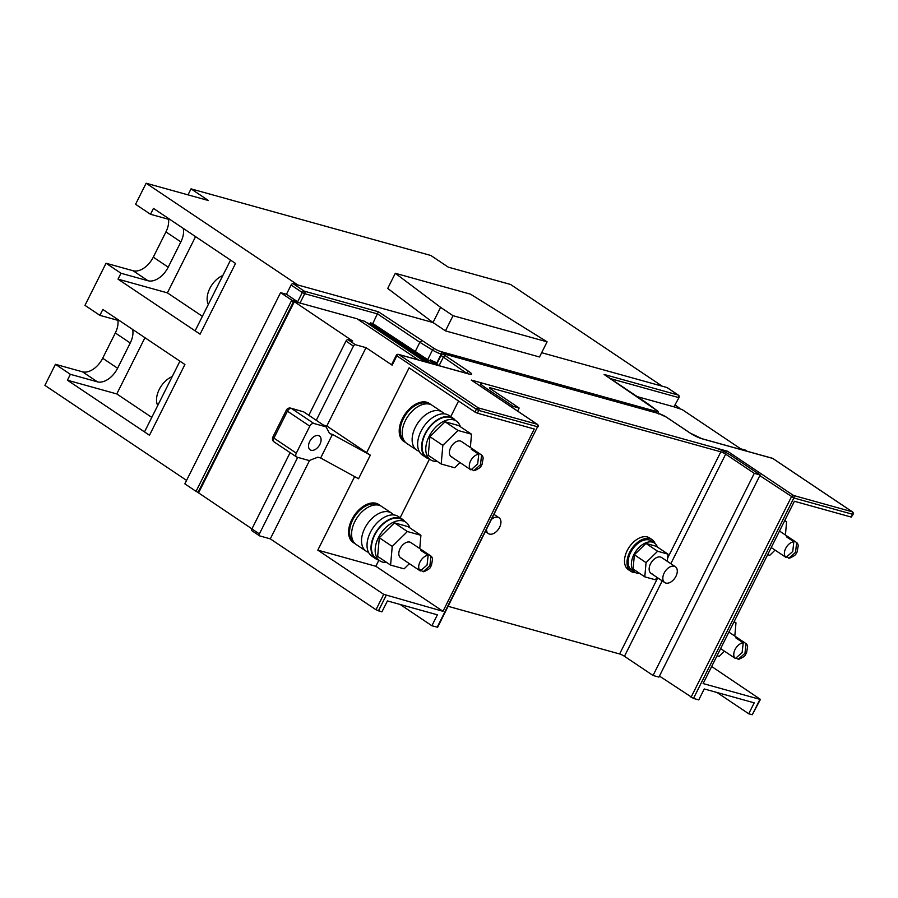<?xml version="1.0" encoding="UTF-8"?>
<svg xmlns="http://www.w3.org/2000/svg" width="898" height="898" viewBox="0 0 898 898"><rect width="100%" height="100%" fill="white"/><g stroke="black" fill="none" stroke-linecap="round" stroke-linejoin="round"><path stroke-width="1.35" d="M423.104 551.911L423.519 551.08A9.16 5.68 123.9 0 0 423.284 550.912A9.16 5.68 123.9 0 0 422.228 550.44A9.16 5.68 123.9 0 0 420.691 550.306L428.155 555.301A9.16 5.68 123.9 0 0 420.006 561.957A9.16 5.68 123.9 0 0 420.309 570.96L412.856 565.965A9.16 5.68 123.9 0 0 413.08 566.133A9.16 5.68 123.9 0 0 413.327 566.279M432.544 559.274A9.16 5.68 123.9 0 0 430.973 556.087L429.884 565.819L423.138 571.745A9.16 5.68 123.9 0 0 424.327 571.521C432.005 567.828 429.603 567.536 431.399 565.65L432.544 559.274M428.155 555.301L427.066 565.033L420.309 570.96M418.996 568.973L423.138 571.745M423.519 551.08L430.973 556.087M172.214 376.588A19.082 11.82 123.9 0 0 157.722 405.514M473.706 450.841L474.133 450.01A9.16 5.68 123.9 0 0 473.897 449.842A9.16 5.68 123.9 0 0 472.842 449.37A9.16 5.68 123.9 0 0 471.304 449.236L478.769 454.231A9.16 5.68 123.9 0 0 470.608 460.887A9.16 5.68 123.9 0 0 470.922 469.89L463.469 464.883A9.16 5.68 123.9 0 0 463.694 465.052A9.16 5.68 123.9 0 0 463.94 465.209M483.158 458.204A9.16 5.68 123.9 0 0 481.586 455.017L480.497 464.749L473.751 470.675A9.16 5.68 123.9 0 0 474.941 470.451C482.619 466.758 480.217 466.466 482.013 464.58L483.158 458.204M478.769 454.231L477.68 463.963L470.922 469.89M472.034 469.531L473.751 470.675M474.133 450.01L481.586 455.017M222.827 275.518A19.082 11.82 123.9 0 0 208.336 304.444M736.495 658.122L738.201 659.278A9.16 5.68 123.9 0 0 739.391 659.053C747.069 655.36 744.667 655.057 746.474 653.172L747.619 646.796A9.16 5.68 123.9 0 0 746.047 643.619L738.583 638.613A9.16 5.68 123.9 0 0 738.347 638.444A9.16 5.68 123.9 0 0 737.303 637.962A9.16 5.68 123.9 0 0 735.765 637.827L743.218 642.833L742.13 652.565L735.383 658.492A9.16 5.68 123.9 0 1 735.069 649.49A9.16 5.68 123.9 0 1 743.218 642.833M738.201 659.278L744.958 653.34L746.047 643.619M720.623 648.603L728.155 653.654A9.16 5.68 123.9 0 1 727.919 653.486L735.383 658.492M738.583 638.613L738.167 639.443M787.108 557.052L788.814 558.208A9.16 5.68 123.9 0 0 790.004 557.984C797.682 554.291 795.28 553.987 797.087 552.102L798.221 545.726A9.16 5.68 123.9 0 0 796.649 542.549L789.196 537.543A9.16 5.68 123.9 0 0 788.96 537.374A9.16 5.68 123.9 0 0 787.916 536.892A9.16 5.68 123.9 0 0 786.367 536.757L793.832 541.763L792.743 551.495L785.997 557.422A9.16 5.68 123.9 0 1 785.683 548.42A9.16 5.68 123.9 0 1 793.832 541.763M788.814 558.208L795.572 552.27L796.649 542.549M771.236 547.533L778.757 552.584A9.16 5.68 123.9 0 1 778.532 552.416L785.997 557.422M789.196 537.543L788.781 538.373M378.833 504.564A22.899 14.188 123.9 0 0 378.709 504.485A22.899 14.188 123.9 0 0 351.848 519.572A22.899 14.188 123.9 0 0 353.206 542.504A22.899 14.188 123.9 0 0 353.329 542.594M380.247 505.697A22.899 14.188 123.9 0 0 378.956 504.654A22.899 14.188 123.9 0 0 352.106 519.74A22.899 14.188 123.9 0 0 353.453 542.673A22.899 14.188 123.9 0 0 354.912 543.458M429.446 403.494A22.899 14.188 123.9 0 0 429.323 403.415A22.899 14.188 123.9 0 0 402.461 418.502A22.899 14.188 123.9 0 0 403.819 441.434A22.899 14.188 123.9 0 0 403.943 441.524M430.86 404.628A22.899 14.188 123.9 0 0 429.57 403.584A22.899 14.188 123.9 0 0 402.708 418.67A22.899 14.188 123.9 0 0 404.066 441.603A22.899 14.188 123.9 0 0 405.526 442.388M377.699 505.002A21.945 13.593 123.9 0 0 352.69 519.908A21.945 13.593 123.9 0 0 353.307 541.371M428.312 403.932A21.945 13.593 123.9 0 0 403.303 418.838A21.945 13.593 123.9 0 0 403.92 440.301M393.582 514.924A22.899 14.188 123.9 0 0 391.64 513.151A22.899 14.188 123.9 0 0 364.779 528.249A22.899 14.188 123.9 0 0 366.137 551.181A22.899 14.188 123.9 0 0 368.517 552.304M391.64 513.151L381.695 506.483A22.899 14.188 123.9 0 0 354.833 521.581A22.899 14.188 123.9 0 0 356.192 544.514L366.137 551.181M444.196 413.855A22.899 14.188 123.9 0 0 442.254 412.081A22.899 14.188 123.9 0 0 415.392 427.179A22.899 14.188 123.9 0 0 416.751 450.111A22.899 14.188 123.9 0 0 419.13 451.234M442.254 412.081L432.308 405.413A22.899 14.188 123.9 0 0 405.447 420.511A22.899 14.188 123.9 0 0 406.805 443.444L416.751 450.111M404.729 521.469A23.853 14.783 123.9 0 0 402.371 519.201L398.398 516.53A23.853 14.783 123.9 0 0 370.414 532.256A23.853 14.783 123.9 0 0 371.828 556.143L375.802 558.814A23.853 14.783 123.9 0 0 378.799 560.128M402.371 519.201A23.853 14.783 123.9 0 0 374.387 534.927A23.853 14.783 123.9 0 0 375.802 558.814M455.342 420.399A23.853 14.783 123.9 0 0 452.985 418.131L449 415.46A23.853 14.783 123.9 0 0 421.027 431.186A23.853 14.783 123.9 0 0 422.442 455.073L426.415 457.744A23.853 14.783 123.9 0 0 429.412 459.058M452.985 418.131A23.853 14.783 123.9 0 0 425.001 433.857A23.853 14.783 123.9 0 0 426.415 457.744M378.372 311.741L434.273 348.536A5.725 0.898 26.6 0 0 440.828 351.567L656.034 411.351A5.725 0.898 26.6 0 0 656.427 410.251L604.096 374.455L678.158 395.03L666.967 387.521L541.651 352.701L662.264 386.207L510.569 284.464L448.259 267.155L430.849 255.481L191.027 188.861L208.437 200.535L146.127 183.226L297.822 284.969L433.016 322.528L293.118 283.667L304.31 291.165L378.372 311.741L372.793 323.538L427.684 359.649A7.633 1.201 26.6 0 0 429.839 360.873L430.344 359.862A7.633 1.201 26.6 0 0 436.933 362.68L437.348 362.792M372.793 323.538L370.436 322.887L430.816 363.387M435.519 364.689L429.839 360.873M358.066 319.441L364.566 321.248L424.945 361.748M369.931 323.909L370.436 322.887M427.358 362.422L370.167 324.066L366.519 322.562M297.709 457.363L259.387 533.906A1.908 1.179 -56.1 0 0 259.5 535.814L252.035 530.808A1.908 1.179 -56.1 0 1 251.923 528.9L259.387 533.906M468.655 373.95A1.908 1.47 105.5 0 1 469.014 373.995L398.476 354.396A1.908 1.47 105.5 0 1 398.813 354.553L478.387 407.928A1.908 1.179 123.9 0 0 476.367 409.286L478.791 410.442A1.908 1.47 -74.5 0 0 478.387 407.928L537.172 424.26A1.908 1.47 105.5 0 1 537.565 426.774L437.652 627.253L431.904 625.76L437.382 614.816L387.42 600.93L381.931 611.875L375.993 609.742L270.298 538.856L259.713 535.915A1.908 1.179 -56.1 0 1 259.5 535.814M270.298 538.856L309.586 460.405M658.447 413.484A1.908 1.47 105.5 0 1 659.143 413.686L445.184 354.239A1.908 1.47 -74.5 0 0 444.847 354.093C443.848 353.341 442.647 353.644 441.244 355.013L436.944 363.6A7.633 1.201 26.6 0 0 438.965 365.643L430.344 359.862M251.945 528.855L197.987 492.486L293.725 301.301L357.09 318.79L418.446 359.941M659.446 676.071L693.481 698.431L698.767 699.901L704.245 688.946L754.208 702.831L748.73 713.775L752.255 714.752L759.966 699.362L703.112 683.569L794.404 501.275L851.259 517.068L853.1 514.318A1.908 1.908 0 0 0 852.46 511.882A1.908 1.179 -56.1 0 0 852.236 511.781L793.462 495.449L727.56 451.256L471.27 380.056A1.908 1.179 -56.1 0 1 471.484 380.157A1.908 1.179 -56.1 0 1 471.663 380.314M745.755 450.369A1.908 1.179 123.9 0 0 745.576 450.201A1.908 1.179 123.9 0 0 745.362 450.1L740.659 448.798L682.222 409.6L673.915 406.805L679.023 397.567L673.915 406.805M637.198 396.613L679.797 408.444L675.307 404.976M332.462 434.396L320.653 457.98L317.836 457.194L309.193 460.551L296.969 457.161A3.817 2.368 -56.1 0 1 296.531 456.959A3.817 2.368 -56.1 0 1 296.306 453.131L309.799 426.18A3.817 2.368 -56.1 0 1 313.84 423.463L326.064 426.864L329.645 433.611L332.462 434.396L370.335 455.174L366.609 452.682L409.084 367.843L474.986 412.047L476.367 409.286L396.265 355.384L391.618 364.644L392.157 365.172L396.793 355.911A1.908 1.179 -56.1 0 1 398.813 354.553L469.351 374.152A9.541 1.504 26.6 0 0 469.014 371.615A1.908 1.179 -56.1 0 0 466.994 372.962A7.633 1.201 26.6 0 1 468.038 373.725M311.135 450.257A8.295 5.141 123.9 0 0 319.52 445.082A8.295 5.141 123.9 0 0 319.43 436.035A8.295 5.141 123.9 0 0 318.476 435.597A8.295 5.141 123.9 0 0 310.091 440.772A8.295 5.141 123.9 0 0 310.18 449.819A8.295 5.141 123.9 0 0 311.135 450.257M752.255 714.752L760.426 699.385L711.665 666.496M716.986 692.481L748.73 713.775M290.11 452.648L251.923 528.9M316.276 420.298L353.442 346.078L345.977 341.072L308.811 415.291M345.977 341.072A1.908 1.179 -56.1 0 1 347.997 339.713L352.701 341.027L293.725 301.301M323.314 425.012L326.816 425.989L366.609 452.682M326.816 425.989L366.036 347.661L392.157 365.172M353.442 346.078A1.908 1.179 -56.1 0 1 355.462 344.72L366.036 347.661M320.653 457.98L358.526 478.757L370.335 455.174M354.62 476.614L317.802 550.137L383.704 594.341L442.972 611.302L375.824 566.268L378.877 560.184M437.191 627.231L537.565 426.774L478.791 410.442L477.41 413.203L534.254 428.997L442.972 611.302M458.564 401.036L450.751 416.638M429.48 459.114L400.138 517.708M477.41 413.203L474.986 412.047M725.685 452.345A1.908 1.179 -56.1 0 1 727.56 451.256M431.904 625.76L400.16 604.466M326.064 426.864L303.681 411.856L290.784 408.152A3.817 2.93 105.5 0 1 291.457 408.455A3.817 2.368 -56.1 0 0 287.416 411.172L309.799 426.18M317.802 550.137L375.824 566.268M132.646 329.454A19.082 11.82 -56.1 0 1 130.244 342.98L117.593 368.247A19.082 11.82 -56.1 0 1 97.399 381.83L70.37 374.32L67.417 380.213L149.483 435.249L184.909 364.509L149.483 435.249L144.511 431.916L179.937 361.164L184.909 364.509L102.843 309.462L99.891 315.355L119.939 320.923M667.966 554.122L657.617 551.249L645.931 543.402L656.281 546.287L667.966 554.122L667.326 561.34M675.375 566.739A9.541 5.916 123.9 0 0 664.183 573.025A9.541 5.916 123.9 0 0 664.745 582.577A9.541 5.916 123.9 0 0 675.936 576.292A9.541 5.916 123.9 0 0 675.375 566.739L661.691 557.568A9.541 5.916 123.9 0 0 660.591 557.063A9.541 5.916 123.9 0 0 650.96 563.012A9.541 5.916 123.9 0 0 651.061 573.407A9.541 5.916 123.9 0 0 652.161 573.912M657.314 577.594L655.147 579.726L644.798 576.853L646.044 562.619L657.617 551.249M644.798 576.853L633.101 569.006L634.358 554.773L645.931 543.402M646.044 562.619L634.358 554.773M657.381 547.017A17.556 10.877 123.9 0 0 654.462 543.066A17.556 10.877 123.9 0 0 633.876 554.638A17.556 10.877 123.9 0 0 634.908 572.228A17.556 10.877 123.9 0 0 639.679 573.418M654.462 543.066L651.23 540.899A17.556 10.877 123.9 0 0 630.643 552.472A17.556 10.877 123.9 0 0 631.676 570.05L634.908 572.228M655.113 543.559A19.082 11.82 123.9 0 0 652.083 539.631A19.082 11.82 123.9 0 0 629.7 552.214A19.082 11.82 123.9 0 0 630.834 571.319A19.082 11.82 123.9 0 0 635.616 572.632M652.083 539.631L649.602 537.969A19.082 11.82 123.9 0 0 627.219 550.541A19.082 11.82 123.9 0 0 628.342 569.658L630.834 571.319M486.491 529.719A9.541 5.916 123.9 0 0 488.4 533.592A9.541 5.916 123.9 0 0 499.591 527.306A9.541 5.916 123.9 0 0 499.03 517.753A9.541 5.916 123.9 0 0 491.812 519.089M409.769 527.811A23.281 14.424 123.9 0 0 405.784 522.176A23.281 14.424 123.9 0 0 378.473 537.52A23.281 14.424 123.9 0 0 379.854 560.835A23.281 14.424 123.9 0 0 386.578 562.395M420.915 535.287L407.984 526.61L394.458 522.849L379.304 537.756L377.654 556.412L390.585 565.078L392.235 546.422L407.389 531.526L420.915 535.287L419.748 548.543M405.784 522.176L402.057 519.673A23.281 14.424 123.9 0 0 374.747 535.017A23.281 14.424 123.9 0 0 376.127 558.332L379.854 560.835M409.387 563.652L404.111 568.838L390.585 565.078M423.284 550.912L410.846 542.572A9.16 5.68 123.9 0 0 409.802 542.1A9.16 5.68 123.9 0 0 400.542 547.802A9.16 5.68 123.9 0 0 400.654 557.793A9.16 5.68 123.9 0 0 401.698 558.264M394.458 522.849L407.389 531.526M379.304 537.756L392.235 546.422M183.259 228.384A19.082 11.82 -56.1 0 1 180.857 241.91L168.207 267.177A19.082 11.82 -56.1 0 1 148.013 280.76L120.983 273.25L118.02 279.143L200.086 334.179L235.523 263.44L200.086 334.179L195.113 330.846L230.55 260.094L235.523 263.44L153.457 208.392L150.505 214.285L170.541 219.853M460.382 426.741A23.281 14.424 123.9 0 0 456.397 421.106A23.281 14.424 123.9 0 0 429.087 436.45A23.281 14.424 123.9 0 0 430.468 459.765A23.281 14.424 123.9 0 0 437.191 461.325M471.517 434.217L458.586 425.54L445.071 421.779L429.906 436.686L428.267 455.342L441.199 464.008L442.837 445.352L458.002 430.456L471.517 434.217L470.361 447.473M456.397 421.106L452.659 418.603A23.281 14.424 123.9 0 0 425.36 433.947A23.281 14.424 123.9 0 0 426.73 457.262L430.468 459.765M460.001 462.582L454.725 467.768L441.199 464.008M473.897 449.842L461.46 441.502A9.16 5.68 123.9 0 0 460.416 441.03A9.16 5.68 123.9 0 0 451.155 446.733A9.16 5.68 123.9 0 0 451.256 456.723A9.16 5.68 123.9 0 0 452.311 457.194M445.071 421.779L458.002 430.456M429.906 436.686L442.837 445.352M775.064 550.104L769.788 555.29L767.644 554.695M785.424 534.995L786.592 521.738L784.448 521.143M784.762 520.514L786.592 521.738M754.275 473.336L760.157 474.963L658.93 677.103L653.048 675.476L754.275 473.336L725.674 454.152A3.817 0.606 -153.4 0 0 720.836 451.829L490.42 387.813A3.817 0.606 -153.4 0 0 489.489 387.779A3.817 0.606 -153.4 0 0 490.555 388.834L519.156 408.018L513.274 406.379L512.601 407.726M519.156 408.018L517.607 411.093M479.835 385.758L480.969 383.502A13.358 2.11 26.6 0 1 484.202 383.648L714.628 447.664A13.358 2.11 26.6 0 1 731.556 455.78L760.157 474.963M653.048 675.476L624.458 656.292A3.817 0.606 -153.4 0 0 619.62 653.969L448.124 606.33M513.274 406.379L484.673 387.195A13.358 2.11 26.6 0 1 480.969 383.502M724.45 651.173L719.175 656.359L717.031 655.765M734.811 636.065L735.978 622.808L733.834 622.213M734.149 621.584L735.978 622.808M191.027 188.861L188.019 194.866M186.571 480.385L44.9 385.365L55.44 364.307L70.37 374.32M146.127 183.226L135.576 204.284L150.505 214.285M120.983 273.25L106.054 263.237L84.973 305.354L99.891 315.355M117.885 320.361A19.082 11.82 -56.1 0 1 115.326 332.967L102.675 358.235A19.082 11.82 -56.1 0 1 82.481 371.817L55.44 364.307M168.498 219.292A19.082 11.82 -56.1 0 1 165.939 231.897L153.289 257.165A19.082 11.82 -56.1 0 1 133.095 270.747L106.054 263.237M67.417 380.213L116.785 393.93L144.948 337.704M151.773 417.39L116.785 393.93M118.02 279.143L167.398 292.86L195.562 236.634M202.387 316.321L167.398 292.86M395.3 273.284L387.712 288.449L433.016 322.528L445.453 330.868L453.041 315.703L440.615 307.363L395.3 273.284L470.541 294.185L547.095 341.835L453.041 315.703M433.016 322.528L440.615 307.363M445.453 330.868L539.507 356.989L547.095 341.835M286.462 294.286L291.098 285.025L302.289 292.524L297.653 301.795L286.462 294.286L280.58 292.647L184.842 483.842L196.033 491.352L291.771 300.156L293.197 302.368M196.033 491.352L198.043 492.373M293.118 283.667A1.908 1.179 123.9 0 0 291.098 285.025M298.304 302.458L291.771 300.156L280.58 292.647M415.067 351.893L419.871 342.295L432.488 350.04A7.633 1.201 26.6 0 0 441.232 354.081L441.872 354.261M421.791 340.858L419.871 342.295L377.598 313.941L304.714 293.691L300.067 302.952M604.096 374.455L604.983 375.038M693.481 698.431L793.854 497.975L852.64 514.296L851.259 517.068M853.1 514.318L852.64 514.296A1.908 1.47 -74.5 0 0 852.236 511.781L772.662 458.407A1.908 1.47 105.5 0 0 771.966 458.216M466.792 373.377L443.365 357.123L439.077 365.677M690.416 433.263A1.908 1.179 123.9 0 0 690.248 433.105A1.908 1.179 123.9 0 0 690.023 433.004A9.541 1.504 26.6 0 0 702.124 438.808L772.662 458.407A1.908 1.179 123.9 0 1 772.875 458.508A1.908 1.908 0 0 0 772.325 458.249L701.787 438.662A1.908 1.47 105.5 0 1 702.124 438.808M701.473 438.617A1.908 1.47 105.5 0 1 701.787 438.662L690.248 433.105L666.619 417.267A1.908 1.179 123.9 0 0 666.406 417.166L690.023 433.004M773.055 458.676A1.908 1.179 123.9 0 0 772.875 458.508L852.46 511.882M745.362 450.1L747.035 451.223M469.946 374.298L469.014 373.995A1.908 1.47 105.5 0 1 469.351 374.152M441.244 355.013A7.633 1.201 26.6 0 0 443.365 357.123A1.908 1.179 123.9 0 1 445.386 355.765L469.014 371.615M290.784 408.152A3.817 3.817 0 0 0 286.361 410.117A3.817 0.606 26.6 0 0 287.416 411.172L273.924 438.123L296.306 453.131M313.84 423.463L291.457 408.455L303.681 411.856M375.993 609.742L383.704 594.341M378.406 610.898L386.118 595.509M355.462 344.72L347.997 339.713M691.056 697.263L791.441 496.807A1.908 1.179 -56.1 0 1 793.462 495.449A1.908 1.47 -74.5 0 1 793.854 497.975L759.831 475.614M659.143 413.686A5.725 0.898 -153.4 0 1 666.406 417.166M666.799 417.424A1.908 1.179 123.9 0 0 666.619 417.267L658.806 413.529L444.847 354.093M471.27 380.056L537.172 424.26A1.908 1.179 -56.1 0 1 537.386 424.35L471.484 380.157M198.514 493.013L294.263 301.829M445.184 354.239A5.725 0.898 26.6 0 0 445.386 355.765M274.586 442.142A3.817 2.368 -56.1 0 1 274.148 441.951A3.817 3.817 0 0 1 272.857 437.068A3.817 0.606 26.6 0 0 273.924 438.123A3.817 2.368 -56.1 0 0 274.148 441.951L296.531 456.959M725.674 454.152L670.828 563.686M662.219 580.883L624.458 656.292M720.836 451.829L667.618 558.118M657.718 577.874L619.62 653.969M490.42 387.813L490.084 388.497M484 388.542L484.673 387.195M97.399 381.83L82.481 371.817M102.675 358.235L117.593 368.247M115.326 332.967L130.244 342.98M148.013 280.76L133.095 270.747M165.939 231.897L180.857 241.91M153.289 257.165L168.207 267.177M198.447 492.508L293.354 303.008M610.337 378.597L678.562 397.545A1.908 1.47 105.5 0 0 678.158 395.03A1.908 1.179 -56.1 0 1 678.383 395.12L667.192 387.622M436.933 362.68L441.232 354.081A1.908 1.47 105.5 0 0 440.828 351.567M427.684 359.649L432.488 350.04A1.908 0.909 121.6 0 1 434.273 348.536M656.034 411.351A1.908 1.47 105.5 0 1 656.685 412.934M656.427 410.251A1.908 1.414 -53.2 0 1 656.73 410.408L647.806 403.718A1.908 1.414 -53.2 0 1 648.042 403.965M304.31 291.165A1.908 1.179 123.9 0 0 302.289 292.524L304.714 293.691A1.908 1.47 -74.5 0 0 304.31 291.165M604.567 374.713L647.727 403.662A1.908 1.179 -56.1 0 0 647.503 403.561A1.908 1.414 -53.2 0 1 647.806 403.718A1.908 1.908 0 0 0 647.727 403.662A1.908 1.179 -56.1 0 1 647.761 403.685M400.654 557.793L413.08 566.133M451.256 456.723L463.694 465.052M728.884 632.091L738.347 638.444M779.498 531.021L788.96 537.374M745.576 450.201L747.147 451.256M538.037 426.797A1.908 1.908 0 0 0 537.386 424.35M398.476 354.396A1.908 1.908 0 0 0 396.265 355.384M272.857 437.068L286.361 410.117M499.03 517.753L494.136 514.464M488.4 533.592L485.515 531.661M664.745 582.577L651.061 573.407M658.279 413.956C658.627 412.16 658.111 410.97 656.73 410.408M679.023 397.567A1.908 1.908 0 0 0 678.383 395.12"/></g></svg>
